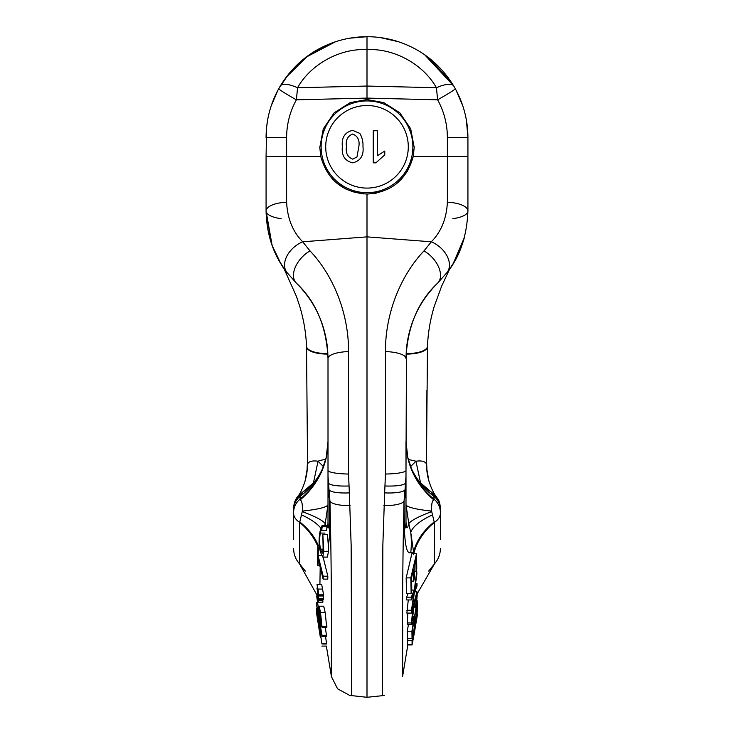 <?xml version="1.0" encoding="UTF-8"?>
<svg xmlns="http://www.w3.org/2000/svg" width="734" height="734" viewBox="0 0 734 734"><rect width="100%" height="100%" fill="white"/><g stroke="black" fill="none" stroke-linecap="round" stroke-linejoin="round"><path stroke-width="1.1" d="M336.264 182.693L345.98 189.115M351.981 191.602L363.862 193.95M396.085 184.041L401.232 179.371L407.15 171.71M319.758 147.754L323.29 128.845L334.181 112.807L350.155 102.65L367 99.549L383.845 102.65L399.819 112.807L410.71 128.845L414.242 147.754M406.352 349.751L405.994 357.843M328.006 357.843L327.648 349.751M407.902 644.544L402.553 676.647C403.113 678.592 401.535 602.109 404.049 501.304L404.92 489.862A22.938 5.166 -175.7 0 1 384.653 492.881L385.451 474.045L385.451 351.568C385.258 312.207 401.443 274.571 423.986 250.9L431.298 241.798L367 236.862L302.702 241.798L310.014 250.9C332.557 274.571 348.742 312.207 348.549 351.568A22.938 6.918 180 0 0 328.006 358.449L328.006 470.347A22.938 3.716 0 0 0 348.549 474.045L349.347 492.881A22.938 5.166 175.7 0 1 329.08 489.862L329.951 501.304C332.465 602.109 330.887 678.592 331.447 676.647L337.557 688.795L349.678 695.392L367 697.3L367 194.051C391.222 192.501 406.645 179.958 413.26 156.434L407.297 171.472M349.678 695.392L351.678 695.685L351.155 545.261L349.347 492.881M280.672 263.313L272.204 245.651M423.986 250.9A22.938 14.084 45.6 0 1 437.647 283.104L447.107 272.415C459.924 256.735 466.87 236.275 467.925 211.025L467.925 211.126M464.402 237.449L453.328 263.313M367 697.3L382.322 695.685L382.845 545.261L384.653 492.881M284.141 268.644L279.232 260.845M283.746 268.075L296.527 296.609L299.784 306.491C303.729 319.584 305.977 332.832 306.509 346.255A22.938 8.166 -2.1 0 0 327.832 353.604M406.168 353.604A22.938 8.166 2.1 0 0 427.491 346.255C428.023 332.841 430.271 319.602 434.207 306.518L441.62 286.159L449.859 268.644M450.74 267.772L453.419 263.157L450.254 268.075M331.438 673.619L331.429 670.858M350.081 505.616A22.938 6.349 177.4 0 1 329.951 501.304L328.474 483.009A22.938 4.597 -3.7 0 0 348.898 485.972M310.014 250.9A22.938 14.084 134.4 0 0 296.353 283.104C315.969 301.5 326.52 326.621 328.006 358.449L327.538 348.558C324.868 323.061 314.464 301.243 296.353 283.104L286.893 272.415C273.626 255.496 266.69 235.027 266.075 211.025L271.378 243.303M286.618 202.217L286.618 156.434L266.075 156.434L266.075 211.025A22.938 8.854 180 0 1 286.618 202.217C287.434 218.585 292.793 231.779 302.702 241.798A22.938 15.735 142.5 0 0 286.893 272.415M367 99.549L367 86.052L297.564 87.741L296.389 99.815C289.93 111.586 286.664 124.193 286.618 137.625L286.618 156.434L320.74 156.434C327.373 179.977 342.796 192.519 367 194.051M272.131 245.459L266.075 211.062M455.273 88.704L453.759 86.061A22.938 7.799 149.3 0 0 436.436 87.741L437.611 99.815L367 98.099L296.389 99.815A22.938 1.165 -151 0 1 278.727 88.695C270.369 103.934 266.148 120.248 266.075 137.625L266.662 126.725L266.075 156.434M266.662 126.725L267.598 120.174L266.662 126.725A22.938 9.753 6.2 0 1 266.681 126.633A22.938 9.753 -173.8 0 0 266.662 126.725M271.204 105.861L277.993 90.043M278.727 88.704L289.049 73.519M306.087 57.16L335.493 41.746L309.17 54.912M308.849 55.142L303.876 58.876M278.727 88.695L280.241 86.061C293.536 64.418 311.959 49.646 335.493 41.746C345.668 38.407 356.164 36.728 367 36.7C377.863 36.728 388.359 38.416 398.507 41.746C422.041 49.646 440.464 64.418 453.759 86.061L448.015 77.446M442.556 70.712L429.83 58.637M453.621 85.832L424.72 54.839L450.465 80.878M458.429 94.897L462.796 105.861M466.402 120.174L467.925 137.625L466.402 120.174M464.466 237.22L463.512 240.532M452.832 218.677A22.938 8.147 180 0 0 467.925 211.025A22.938 8.854 180 0 0 447.382 202.217C446.566 218.585 441.207 231.779 431.298 241.798A22.938 15.735 -142.5 0 1 447.107 272.415M385.451 351.568A22.938 6.918 0 0 1 405.994 358.449C407.48 326.621 418.031 301.5 437.647 283.104C419.536 301.243 409.132 323.061 406.462 348.558L405.994 470.347A22.938 3.716 0 0 1 385.451 474.045M413.6 554.418L413.572 552.041L410.783 552.463C407.324 554.537 405.196 547.014 404.406 529.893L404.049 501.304A22.938 6.349 -177.4 0 1 383.919 505.616M402.682 625.377L402.59 662.738M402.581 666.298L402.562 673.619M398.507 41.746L380.35 37.59M280.241 86.061A22.938 7.799 -149.3 0 1 297.564 87.741C310.73 64.225 340.09 48.114 367 49.637C393.91 48.114 423.27 64.225 436.436 87.741L367 86.052L367 36.7L349.788 38.177M327.914 354.091L327.85 354.091A22.938 8.166 177.9 0 1 306.528 346.742L307.546 463.943C308.95 461.347 312.445 460.438 318.024 461.218L323.41 466.595M294.894 502.698L293.6 509.818A18.35 17.726 -0 0 1 300.16 496.239L302.968 491.945L304.894 490.358M293.6 539.701L293.6 509.818C293.361 507.552 294.16 504.359 295.995 500.23L301.564 493.028A18.35 12.634 46.5 0 1 302.968 491.945A82.575 70.051 42.7 0 0 313.216 483.091A82.575 70.051 42.7 0 1 313.216 483.091L301.564 493.028M429.106 490.358L431.032 491.945L433.84 496.239A18.35 17.726 0 0 1 440.4 509.818L440.4 539.701M440.4 509.818C440.639 507.552 439.84 504.359 438.005 500.23L432.436 493.028A18.35 12.634 133.5 0 0 431.032 491.945A82.575 70.051 -42.7 0 1 420.784 483.091C417.674 479.981 414.582 475.21 411.508 468.778L411.508 468.778A82.575 74.464 -24.1 0 0 433.84 496.239L434.097 499.248A18.35 17.726 0 0 1 440.4 512.616L440.4 507.772L439.106 502.689M410.59 466.595L415.976 461.218C421.536 460.429 425.032 461.337 426.454 463.943L427.472 346.742A22.938 8.166 -177.9 0 1 406.15 354.091L406.086 354.091M326.355 646.094L331.447 676.647M319.648 548.426L318.428 548.426L318.116 555.693L323.171 576.208L323.116 579.117L327.768 579.117L327.832 576.208L323.125 557.106M328.3 545.114L327.456 534.435L322.841 534.435L323.786 551.298L322.776 557.106L327.447 557.106L328.456 551.298L328.3 545.114C329.126 541.408 329.557 536.334 329.594 529.893L329.649 499.092A91.75 44.902 180 0 1 328.006 490.633L328.006 521.571A91.75 44.912 0 0 0 329.594 529.893M319.914 584.539L320.189 567.235M318.868 599.449L316.96 588.026L318.868 599.449L323.529 599.449L323.125 595.98M317.932 589.072L318.923 595.98L323.584 595.98L323.611 594.843L321.694 584.539L317.033 584.539L317.932 589.072L322.584 589.072M322.85 602.183L322.85 600.375L318.198 600.375L318.198 602.183L322.85 602.183M318.198 602.183L317.611 599.696L317.455 601.926L319.354 613.853L318.675 606.945C318.859 605.284 319.483 607.211 320.529 612.716L322.098 627.515L326.749 627.515L325.19 612.716C324.144 607.22 323.52 605.302 323.327 606.945M326.658 635.286L322.006 635.286L321.978 636.378L326.63 636.378L325.3 627.515M321.987 644.002L316.537 609.385L321.987 644.002L326.639 644.002L325.501 636.378M326.529 646.085L321.877 646.085L326.529 646.094M328.006 475.926L328.474 483.009A91.75 69.913 0 0 1 328.006 475.926L328.006 490.633M326.18 526.489L325.226 523.691L328.006 504.432L328.006 441.584A82.575 77.887 180 0 1 300.05 499.992L300.16 496.239A82.575 74.464 24.1 0 0 322.492 468.778L326.208 457.484L328.006 441.584M283.471 267.681L285.7 270.818M414.251 146.8L413.26 156.434L447.382 156.434L447.382 202.217M320.74 156.434L319.749 146.8M367.523 194.051L376.267 193.134M283.26 267.772L280.581 263.157A22.938 2.826 -31.1 0 0 280.59 263.167M281.168 218.677A22.938 8.147 180 0 1 266.075 211.025M467.925 211.025L467.925 137.625C467.852 120.248 463.631 103.934 455.273 88.695A22.938 1.165 151 0 1 437.611 99.815C444.07 111.596 447.336 124.193 447.382 137.625L467.925 137.625M461.915 245.339L463.723 239.853M405.994 475.926L405.526 483.009A91.75 69.913 -0 0 0 405.994 475.926L405.994 521.571A91.75 44.912 -0 0 1 404.406 529.893M411.508 468.778L407.792 457.484L405.994 441.584L405.994 490.633A91.75 44.902 0 0 1 404.351 499.092L405.526 483.009A22.938 4.597 3.7 0 1 385.102 485.972M411.141 593.457L406.48 593.457L406.168 577.878L411.857 553.711L416.517 553.711L416.765 568.795L416.105 571.658L415.921 559.326L414.187 566.731L414.371 578.264L413.71 581.108L413.517 569.566L411.581 577.796L411.802 590.604L411.141 593.457L410.829 577.878L406.168 577.878M406.535 597.182L411.196 597.182L411.297 599.944L406.636 599.944L406.535 597.182L408.177 593.457M406.856 610.248L411.508 610.248L411.517 613.092L406.865 613.092L408.278 599.944M407.04 622.955L411.691 622.955L411.939 624.432L407.287 624.432L407.82 613.092M413.49 623.808L414.508 623.808L414.426 618.551L412.6 628.882L412.049 638.305L407.398 638.305L407.26 631.203L408.453 624.432M417.105 609.367L412.077 644.544L407.425 644.544L407.81 638.305M307.353 463.365L307.069 469.916A82.575 78.694 5.1 0 1 307.069 469.925L305.069 481.1A82.575 73.024 15.9 0 0 307.546 463.943M318.042 461.246L313.446 482.844M303.647 491.257L297.444 497.01C295.325 499.313 294.04 502.9 293.6 507.772M293.6 510.534L293.6 509.818M432.436 493.028L420.784 483.091A82.575 70.051 -42.7 0 1 420.775 483.091M440.4 507.772C439.473 499.423 437.803 499.368 436.565 497.019L430.353 491.257M413.765 553.711A82.575 63.023 178.9 0 1 434.299 522.452C438.528 519.617 440.565 516.332 440.4 512.616L440.4 510.534M415.958 461.246L420.554 482.844M426.454 463.943A82.575 73.024 -15.9 0 0 428.931 481.1C431.271 488.385 433.812 493.688 436.556 497.01M316.923 612.551L316.455 612.551L316.593 608.789L317.097 608.789M316.455 612.551L316.583 613.312M317.198 602.036L316.547 602.926L317.317 602.926M316.547 602.926L316.602 604.467L317.528 604.467M316.859 596.347L316.96 594.439M323.116 579.117L318.07 558.602L318.006 565.841L317.336 563.088L317.914 545.683L319.281 545.683M305.344 571.07L299.49 563.785L317.354 595.769L299.49 563.785L299.701 522.452A82.575 63.023 -178.9 0 1 317.831 546.417M328.006 521.571C327.951 526.306 327.593 528.352 326.924 527.709L326.465 530.599L321.822 530.599L321.455 529.728M323.786 551.298L328.456 551.298M322.776 557.106L320.538 552.399L321.4 551.564L322.391 553.106L323.125 549.326L322.841 534.435M318.116 555.693L321.694 555.693M323.171 576.208L327.832 576.208M318.006 565.841L319.85 565.841M318.886 598.293L323.538 598.293M318.923 595.98L317.033 584.539M318.951 594.843L323.611 594.843M317.455 601.926L318.143 601.926M318.675 606.945L318.822 606.192L323.483 606.192M320.529 612.716L325.19 612.716M318.061 595.769L316.914 595.769L316.758 596.65L319.611 616.78C321.07 625.056 321.951 628.332 322.263 626.597L326.914 626.597M316.758 596.65C316.84 594.834 317.317 596.072 318.198 600.375M321.978 636.378L318.951 619.083M318.547 619.083L316.602 604.467L322.006 635.286M316.537 609.385L317.18 609.385M321.987 643.452L326.639 643.452M320.354 637.369L316.593 613.229L320.565 637.369M317.171 618.129L317.822 618.129M328.006 504.432A82.575 9.193 -0 0 1 302.371 511.093C302.619 504.019 301.848 500.322 300.05 499.992M326.924 527.709L326.758 525.663L322.107 525.663L321.822 530.599C321.556 528.902 321.052 529.737 320.318 533.077C319.299 539.178 319.409 544.536 320.648 549.142L323.125 549.142M405.994 441.584A82.575 77.887 180 0 0 433.95 499.992C432.152 500.322 431.381 504.019 431.629 511.093A82.575 9.193 0 0 1 405.994 504.432L408.774 523.691C407.232 529.829 406.306 529.113 405.994 521.571M410.783 552.463A91.75 90.722 -108.1 0 0 410.756 532.361L408.774 523.691A82.575 11.45 -12.8 0 1 431.72 511.607L434.299 522.452L434.51 563.785L417.288 593.641M434.207 521.984A82.575 59.637 -0.4 0 0 413.572 552.041L410.756 532.361A82.575 24.828 171.3 0 1 432.684 514.745M411.673 581.108L413.71 581.108M414.297 571.658L416.105 571.658M410.829 577.878L416.517 553.711M411.297 599.944L413.774 593.898L411.508 610.248M412.774 596.43L413.416 596.43M415.582 583.603L416.995 583.603L416.995 586.099L414.371 592.503L411.517 613.092M416.15 571.456L416.756 571.456L416.848 574.19L414.857 588.796L416.995 583.603M411.802 590.072L414.288 590.072L416.756 571.456M411.196 597.182L414.288 590.072M412.471 616.303L413.71 616.303C412.866 620.386 412.389 621.478 412.306 619.569L412.471 620.579M415.921 596.632L416.673 596.632C416.472 594.283 415.719 596.531 414.426 603.366L412.306 619.569M413.893 606.247L415.572 606.247L416.472 595.439M413.737 607.156L415.728 607.156L415.572 606.247M413.132 601.522L414.352 601.522L416.976 591.806L415.728 607.156M413.71 616.303L413.526 619.074C412.398 624.377 411.792 625.671 411.691 622.955C411.746 617.863 412.627 610.716 414.352 601.522M412.049 638.305L411.912 631.203L407.26 631.203M415.701 611.303L416.765 611.303L416.701 605.688L415.049 614.982L414.508 623.808M416.673 600.843L417.279 600.843L417.398 607.724L416.765 611.303M411.912 631.203L417.279 600.843M412.077 644.544L412.068 640.599L407.416 640.599M412.068 640.599L417.407 609.367M434.473 558.308L434.299 522.452M417.114 613.734L417.196 611.606M416.829 613.734L417.481 614.275L416.738 614.275M413.627 632.497L414.426 632.497L417.481 614.275M412.113 644.727L414.426 632.497M417.288 611.055L417.472 611.606M417.407 605.311L417.398 604.669M417.261 594.815L415.93 608.367M426.904 390.24L426.702 436.491M307.069 469.916A82.575 78.694 5.1 0 0 307.363 463.631M318.354 545.683A82.575 59.637 -179.6 0 0 299.793 521.984L299.701 522.452C295.472 519.617 293.435 516.341 293.6 512.616A18.35 17.726 0 0 1 299.903 499.248A82.575 78.033 -167.1 0 0 326.208 457.484M426.637 463.631A82.575 78.694 -5.1 0 0 426.931 469.916A82.575 78.694 -5.1 0 0 426.931 469.925L428.931 481.1M317.914 545.683L318.428 548.426M317.446 552.895L318.18 552.968M318.363 549.197A96.337 95.264 -71.9 0 1 318.272 547.656M324.969 533.077L320.318 533.077M327.08 526.773L322.446 526.773M323.134 548.059L323.694 546.004M320.519 614.505L319.253 610.422L320.391 619.212L321.721 623.68L320.519 614.505M319.354 609.899L319.611 610.422M321.62 624.148L321.721 623.68M299.793 521.984L302.371 511.093M324.731 525.663L325.226 523.691A82.575 11.45 12.8 0 0 302.28 511.607M320.538 552.399C318.73 545.977 318.62 538.765 320.198 530.774L321.767 525.975L322.382 527.122M335.493 41.746L307.711 55.949L285.994 77.428M275.571 94.888L271.204 105.852M462.796 105.852L456.007 90.043M453.759 86.061L455.273 88.695M431.629 511.093L431.72 511.607M407.792 457.484A82.575 78.033 167.1 0 0 434.097 499.248L433.95 499.992M301.316 514.745A82.575 24.828 -171.3 0 1 320.877 528.177M320.648 549.142L321.4 551.564M320.391 619.212L321.29 619.212M367 188.088A41.288 41.288 0 0 1 325.712 146.8A41.288 41.288 0 0 1 367 105.513A41.288 41.288 0 0 1 408.287 146.8A41.288 41.288 0 0 1 367 188.088M367 192.675A45.875 45.875 0 0 1 321.125 146.8A45.875 45.875 0 0 1 367 100.925A45.875 45.875 0 0 1 412.875 146.8A45.875 45.875 0 0 1 367 192.675M359.834 133.423C362.201 137.451 363.238 141.836 362.963 146.58C363.954 155.516 360.522 160.939 352.669 162.856C344.815 160.929 341.383 155.507 342.374 146.58C341.383 137.653 344.806 132.239 352.669 130.331L359.834 133.423M373.248 162.856L373.248 130.744L377.368 130.744L377.368 155.764L384.781 151.03L384.781 154.828L375.9 162.856L373.248 162.856M356.981 156.948L358.843 146.598C359.862 140.295 357.797 136.111 352.669 134.038C347.531 136.111 345.475 140.295 346.494 146.598C345.475 152.92 347.549 157.104 352.715 159.15L356.981 156.948M348.549 351.568L348.549 474.045M318.024 461.218A22.938 13.157 -0 0 1 325.731 459.438M415.976 461.218L408.269 459.438M467.925 156.434L447.382 156.434L447.382 137.625M286.618 137.625L266.075 137.625M382.322 695.685L384.332 695.392M306.509 346.255L306.528 346.742M427.491 346.255L427.472 346.742M305.069 481.1C302.729 488.385 300.188 493.688 297.444 497.01M318.281 624.239L318.804 624.239M440.4 548.436C440.327 554.28 438.363 559.391 434.51 563.785L428.656 571.07M416.976 591.806L414.664 591.806M412.15 644.92L407.498 644.92M299.49 563.785C295.637 559.391 293.673 554.28 293.6 548.436M313.225 483.091C316.326 479.981 319.418 475.21 322.492 468.778M426.931 469.916L426.647 463.365M332.768 179.371L334.695 179.371M399.305 179.371L401.232 179.371"/></g></svg>
